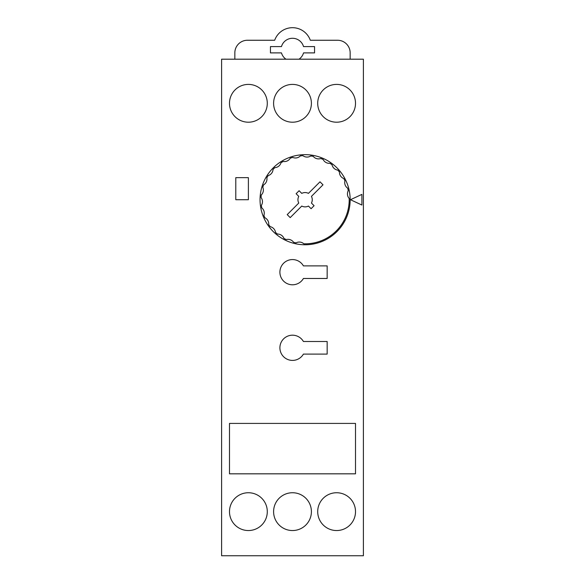<?xml version="1.0" encoding="UTF-8"?>
<svg xmlns="http://www.w3.org/2000/svg" width="585" height="585" viewBox="0 0 585 585"><rect width="100%" height="100%" fill="white"/><g stroke="black" fill="none" stroke-linecap="round" stroke-linejoin="round"><path stroke-width="0.88" d="M267.294 511.641A18.903 18.903 0 0 1 248.391 530.544A18.903 18.903 0 0 1 229.488 511.641A18.903 18.903 0 0 1 248.391 492.738A18.903 18.903 0 0 1 267.294 511.641M311.403 511.641A18.903 18.903 0 0 1 292.5 530.544A18.903 18.903 0 0 1 273.597 511.641A18.903 18.903 0 0 1 292.5 492.738A18.903 18.903 0 0 1 311.403 511.641M355.512 511.641A18.903 18.903 0 0 1 336.609 530.544A18.903 18.903 0 0 1 317.706 511.641A18.903 18.903 0 0 1 336.609 492.738A18.903 18.903 0 0 1 355.512 511.641M267.294 103.304A18.903 18.903 0 0 1 248.391 122.206A18.903 18.903 0 0 1 229.488 103.304A18.903 18.903 0 0 1 248.391 84.401A18.903 18.903 0 0 1 267.294 103.304M311.403 103.304A18.903 18.903 0 0 1 292.5 122.206A18.903 18.903 0 0 1 273.597 103.304A18.903 18.903 0 0 1 292.5 84.401A18.903 18.903 0 0 1 311.403 103.304M355.512 103.304A18.903 18.903 0 0 1 336.609 122.206A18.903 18.903 0 0 1 317.706 103.304A18.903 18.903 0 0 1 336.609 84.401A18.903 18.903 0 0 1 355.512 103.304M303.418 354.101A12.599 12.599 0 0 1 279.901 347.804A12.599 12.599 0 0 1 303.418 341.501L327.161 341.501L327.161 354.101L303.418 354.101M303.418 278.482A12.599 12.599 0 0 1 279.901 272.186A12.599 12.599 0 0 1 303.418 265.882L327.161 265.882L327.161 278.482L303.418 278.482M350.159 199.719A45.052 45.052 0 0 1 305.099 244.771A45.052 45.052 0 0 1 260.047 199.719A45.052 45.052 0 0 1 305.099 154.659A45.052 45.052 0 0 1 350.159 199.719M348.272 190.651A6.793 6.793 0 0 0 349.194 198.454L349.194 200.977A44.109 44.109 0 0 1 306.364 243.806L303.842 243.806A6.793 6.793 0 0 0 296.032 242.885L293.582 242.292A6.793 6.793 0 0 0 286.211 239.572L283.959 238.431A6.793 6.793 0 0 0 277.429 234.066L275.506 232.428A6.793 6.793 0 0 0 270.175 226.651L268.69 224.611A6.793 6.793 0 0 0 264.851 217.752L263.886 215.426A6.793 6.793 0 0 0 261.751 207.858L261.356 205.372A6.793 6.793 0 0 0 261.049 197.511L261.246 195.002A6.793 6.793 0 0 0 262.782 187.288L263.557 184.889A6.793 6.793 0 0 0 266.848 177.752L268.164 175.602A6.793 6.793 0 0 0 273.034 169.431L274.818 167.646A6.793 6.793 0 0 0 280.99 162.776L283.14 161.46A6.793 6.793 0 0 0 290.277 158.169L292.675 157.394A6.793 6.793 0 0 0 300.39 155.859L302.898 155.661A6.793 6.793 0 0 0 310.759 155.968L313.246 156.363A6.793 6.793 0 0 0 320.814 158.498L323.139 159.464A6.793 6.793 0 0 0 329.998 163.303L332.039 164.787A6.793 6.793 0 0 0 337.816 170.125L339.446 172.041A6.793 6.793 0 0 0 343.819 178.579L344.96 180.823A6.793 6.793 0 0 0 347.68 188.195L348.272 190.651M312.266 199.719A7.159 7.159 0 0 1 311.439 203.053L314.086 205.708L311.096 208.699L308.441 206.052A7.159 7.159 0 0 1 301.765 206.052L290.204 217.613L287.206 214.622L298.767 203.053A7.159 7.159 0 0 1 298.767 196.377L296.12 193.723L299.111 190.732L301.765 193.379A7.159 7.159 0 0 1 308.441 193.379L320.002 181.818L323 184.816L311.439 196.377A7.159 7.159 0 0 1 312.266 199.719M234.841 59.195L234.841 52.862A12.599 12.599 0 0 1 247.448 40.255L274.687 40.255A18.91 18.91 0 0 1 310.313 40.255L337.552 40.255A12.599 12.599 0 0 1 350.159 52.862L350.159 59.195M285.985 59.195A11.481 11.481 0 0 1 281.465 52.891L270.445 52.891L270.445 46.595L281.465 46.595A11.481 11.481 0 0 1 303.535 46.595L314.555 46.595L314.555 52.891L303.535 52.891A11.481 11.481 0 0 1 299.015 59.195M350.473 199.719L361.896 194.388L361.896 205.042L350.473 199.719M248.391 177.657L248.391 199.719L235.784 199.719L235.784 177.657L248.391 177.657M355.512 423.416L229.488 423.416L229.488 473.828L355.512 473.828L355.512 423.416M221.605 555.75L363.395 555.75L363.395 59.195L221.605 59.195L221.605 555.75"/></g></svg>
